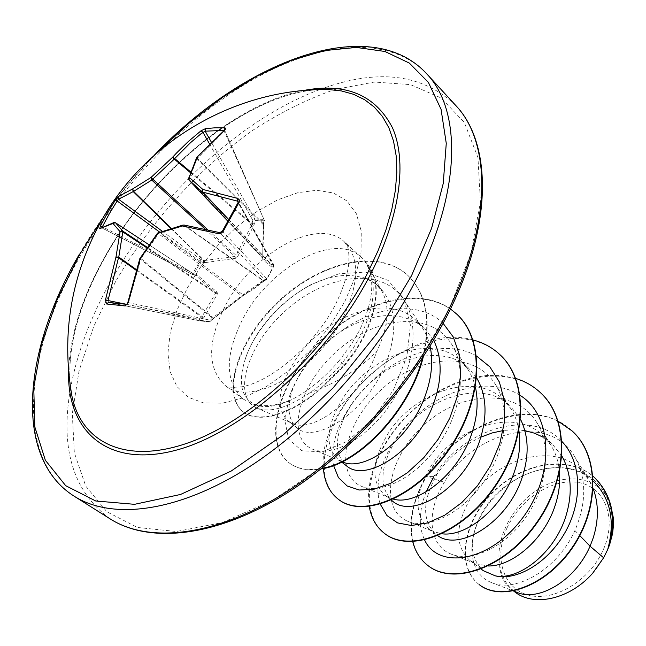<?xml version="1.0" encoding="UTF-8"?>
<svg xmlns="http://www.w3.org/2000/svg" width="646" height="646" viewBox="0 0 646 646"><rect width="100%" height="100%" fill="white"/><g stroke="black" fill="none" stroke-linecap="round" stroke-linejoin="round"><path stroke-width="0.48" stroke-dasharray="3.23 2.42" d="M212.163 319.261L210.241 321.353L210.168 320.214L128.57 302.667L126.802 304.355L208.916 321.845L210.241 321.353L208.836 321.845L199.695 320.82L200.89 320.456L209.885 321.458L244.454 294.641L264.828 280.178L266.782 279.338L266.007 280.017L263.285 280.356L243.001 294.875L212.445 318.018L208.69 321.821L199.759 320.828L108.56 302.441L199.695 320.82L199.097 318.987L202.085 316.492L215.546 293.308L215.401 292.444L195.334 275.212L196.772 274.598L217.129 292.242L217.411 294.011L204.112 317.348L200.89 320.456L199.097 318.987L126.705 304.339M271.805 267.081L263.011 259.983L262.664 258.23L263.293 225.624L264.214 220.811L255.033 220.528L253.959 225.301L237.583 256.753L235.499 258.319L204.596 262.696L200.728 261.727L194.042 273.904L102.383 226.746L101.955 227.99L115.271 222.717L195.334 275.212L192.508 274.526L192.807 273.25L200.841 259.506L204.249 260.572L234.918 256.438L235.935 255.671L252.029 224.34L252.715 220.125L254.904 219.091L263.988 219.357L264.44 219.608L263.253 223.863L262.696 258.061L271.562 264.852L271.805 267.081L273.646 266.443L266.903 279.242L266.822 278.749L264.553 279.936L220.149 232.835L222.563 231.575L238.124 203.151L238.213 201.681L273.702 264.585L273.654 265.934L266.822 278.749L222.394 231.115M318.817 89.616C248.96 93.056 154.378 168.961 105.96 255.638C78.626 304.234 66.788 348.113 70.454 387.269C66.821 347.435 78.642 303.402 105.92 255.178C154.346 168.945 247.588 93.387 318.825 89.616M507.07 527.822C493.584 556.787 502.701 588.466 528.452 595.119C553.985 602.233 590.169 580.536 603.534 549.197C617.285 517.947 604.688 486.923 578.703 482.554C552.895 477.725 520.2 498.769 507.07 527.822M364.829 261.162L364.433 260.798C379.8 276.803 379.686 301.682 364.102 335.435L356.649 348.436L344.431 364.942L344.883 365.313L342.251 362.979C331.882 375.148 320.892 385.21 309.281 393.164C337.26 382.666 359.741 368.769 376.739 351.472L376.844 351.262C388.464 326.682 390.2 306.745 382.044 291.451L376.4 284.434C372.048 280.534 366.758 278.079 360.516 277.069C344.584 273.226 327.183 276.302 308.32 286.291C288.528 297.289 272.232 312.131 259.426 330.809C252.602 340.926 247.709 350.931 244.745 360.823C237.857 383.781 241.564 398.501 255.873 404.977C264.852 408.207 276.585 406.528 291.063 399.963C275.648 406.173 262.397 407.335 251.318 403.443L242.896 398.897C224.897 381.641 224.776 355.187 242.541 319.528C268.833 267.549 334.547 231.074 361.138 257.189L364.829 261.162C380.219 277.158 380.131 302.045 364.546 335.815L355.696 350.94L344.883 365.313L315.959 393.309C306.842 399.979 299.332 404.856 293.421 407.933C282.447 413.198 273.839 416.153 267.614 416.815C257.116 418.091 249.178 416.581 243.792 412.277L243.34 411.938C248.726 416.242 256.664 417.752 267.153 416.468C273.387 415.806 281.987 412.851 292.969 407.578C298.872 404.501 306.39 399.624 315.506 392.946L344.431 364.942L339.287 360.525C324.034 378.29 307.964 391.436 291.063 399.963M364.433 260.798C375.706 277.061 373.969 300.43 359.233 330.905L350.584 345.521L339.287 360.525M364.441 260.814L367.364 265.094C376.747 282.617 374.89 305.405 361.784 333.457L353.047 348.574L342.251 362.979M433.603 340.184L423.833 327.457C401.061 310.451 373.582 311.703 341.387 331.204C326.658 340.757 314.497 352.353 304.904 366.007L298 377.232L292.937 388.432C286.582 406.851 288.003 420.045 297.192 428.015C315.208 444.892 368.939 410.985 387.148 360.145C398.146 327.95 395.368 303.442 378.814 286.622C373.654 281.987 367.558 278.806 360.516 277.069M430.058 346.046L427.531 337.705L424.567 331.406L422.436 327.934L415.459 319.859C386.179 291.588 323.565 317.501 296.086 358.853C277.828 387.309 275.107 407.989 287.906 420.893L291.475 423.033C312.026 434.492 360.347 399.672 376.739 351.472M593.206 488.747L588.603 479.51L579.769 468.899C550.408 440.661 492.018 461.268 469.747 499.721C455.042 526.143 455.042 546.338 469.755 560.316L475.827 563.78L488.311 565.985M593.359 481.23C563.78 452.806 505.511 472.686 483.297 510.711C468.665 536.794 468.665 556.787 483.289 570.684M480.834 437.124C462.714 445.578 448.259 457.715 437.471 473.542C422.137 500.367 421.685 520.692 436.115 534.517M559.525 472.363C558.669 461.979 555.746 452.854 550.772 444.973L542.374 434.976C512.956 406.657 453.54 428.419 430.123 467.583C414.643 494.489 414.078 514.838 428.435 528.63L433.87 531.771L442.074 533.79M520.603 419.504L510.049 405.664C480.6 377.304 420.352 400.084 395.917 439.837C379.751 467.147 378.677 487.617 392.687 501.223M518.948 430.963C517.624 422.427 514.854 414.885 510.623 408.337L502.677 398.97C473.243 370.61 412.778 393.64 388.125 433.514C371.797 460.921 370.594 481.407 384.523 494.973L389.336 497.775L393.495 499.14M476.724 377.999L468.302 367.792C445.95 346.805 404.17 354.081 374.688 379.049L367.308 385.646L358.95 394.617L351.812 404.057L345.763 414.191C334.483 437.794 334.717 454.994 346.466 465.798M475.464 387.398L473.445 380.47L470.022 372.871L467.922 369.399L460.453 360.67C431.06 332.319 369.528 356.729 343.527 397.338C326.278 425.27 324.365 445.861 337.777 459.128L342.372 461.777M561.931 456.1L551.829 443.56L543.181 437.237M524.891 430.648L514.644 429.711L503.993 430.389M437.471 473.542L433.773 476.651L426.11 476.441L444.4 482.263C471.596 432.852 548.438 411.454 574.472 456.367C586.657 477.733 586.802 502.459 574.9 530.552C557.312 569.845 515.338 593.286 491.404 582.547C463.012 571.411 465.984 524.108 498.203 493.229C529.785 461.624 582.789 457.287 603.663 491.331C612.804 506.844 614.685 524.899 609.307 545.515L609.743 544.279M514.531 591.696C506.181 585.082 501.199 575.957 499.592 564.338C495.272 538.425 512.27 505.761 537.868 489.531C563.328 473.138 593.932 475.714 606.998 496.847L610.397 503.662M499.592 564.338C499.907 574.924 503.622 583.063 510.72 588.772L517.139 592.406M574.9 530.552L579.809 535.623M433.773 476.651C462.649 428.976 531.706 407.343 562.012 441.589M412.721 541.614C408.224 521.669 412.689 499.947 426.11 476.441C454.461 428.774 518.181 399.939 558.225 421.289M479.162 584.565C455.64 566.671 462.794 521.839 492.292 492.599C521.492 462.891 567.374 454.364 593.02 476.263M428.492 565.985C406.294 549.73 405.874 510.978 426.441 476.708C458.329 422.201 535.469 394.843 572.308 431.124M479.324 584.687C455.737 566.51 463.392 521.136 493.463 491.994C523.228 462.366 569.522 454.711 594.611 477.669M609.307 545.515L609.606 544.764M309.281 393.164C286.743 408.264 269.172 413.19 256.559 407.933C232.471 396.943 246.053 345.885 285.427 310.815C324.195 275.188 380.785 265.377 403.387 299.058C420.489 323.808 414.126 369.35 390.16 404.517C366.468 439.781 330.809 457.675 312.042 448.962C286.364 437.657 297.564 386.671 335.468 352.441C372.823 317.517 428.661 309.297 450.924 343.147C467.591 367.752 461.615 411.615 438.432 444.892C415.338 478.347 380.478 494.828 361.243 486.204C334.313 474.624 343.656 423.8 380.655 390.241C417.05 356.027 472.71 349.155 494.925 383.635C511.188 408.191 505.818 450.545 483.45 482.368C461.268 514.208 427.184 529.744 407.465 521.16C379.493 509.468 386.97 458.749 423.187 425.819C458.676 392.219 514.24 386.744 536.269 421.693C552.152 446.225 547.162 487.141 525.666 517.486C504.243 547.978 470.991 562.472 450.965 554.034C428.621 545.289 425.609 512.068 444.4 482.263M426.134 491.832C418.915 510.502 418.406 526.547 424.6 539.983M520.103 395.376C492.632 377.49 449.882 386.776 418.931 413.149C387.866 439.393 371.539 479.356 380.276 504.203M476.538 356.011C449.156 339.99 406.948 350.705 376.255 377.151C362.608 388.86 351.844 401.965 343.979 416.476C334.386 434.726 330.922 451.07 333.594 465.516M443.116 323.347C420.917 301.553 380.292 305.106 346.466 327.377C319.294 345.876 300.455 368.301 289.957 394.649L284.587 419.424L288.665 439.167L301.787 450.755L322.273 451.829L347.201 441.347L372.387 419.545L393.43 390.047L406.827 357.036L410.444 325.164L403.839 298.613L388.109 280.396L365.499 272.079L338.875 273.791L311.283 284.466C278.935 301.69 252.239 334.458 244.745 360.823M515.71 378.427L501.506 375.601L486.43 375.496L470.902 378.023L455.309 383.038L440.047 390.329L425.488 399.664L411.978 410.735L399.842 423.227L389.36 436.777L380.793 451.013L374.357 465.524L370.215 479.897L368.495 493.689L369.262 506.48M472.969 339.957C407.392 320.642 316.653 408.579 323.428 468.471M450.464 308.966C415.184 284.119 354.46 304.161 315.353 345.901C275.818 387.277 263.318 443.552 289.222 462.916C297.515 469.012 308.368 470.837 321.781 468.398M422.476 357.973C431.35 321.345 426.449 293.801 407.763 275.325C376.553 246.433 316.427 263.867 276.504 303.249C236.04 342.323 221.392 395.481 243.34 411.938M540.492 392.728C507.514 362.059 446.225 376.077 407.311 415.846C367.881 455.123 356.955 512.633 385.016 533.806M499.883 354.622C466.969 324.066 404.856 339.433 364.675 380.26C323.977 420.619 311.388 478.848 338.754 499.576M456.641 314.037C423.833 283.634 360.767 300.576 319.237 342.638C277.199 384.241 262.898 443.245 289.65 463.23C297.701 469.149 308.182 471.047 321.11 468.923M423.316 356.681C431.585 320.804 426.538 293.809 408.167 275.697C376.949 246.804 316.831 264.222 276.916 303.596C236.468 342.663 221.836 395.812 243.792 412.277M592.681 573.228C606.949 556.206 613.934 538.247 613.652 519.344M197.797 275.115L196.021 275.584L149.016 244.753L195.875 275.479L192.904 274.671L101.955 227.99L100.396 227.949L102.044 227.973L192.904 274.671L194.042 273.904L196.772 274.598M196.755 157.309L196.982 158.722L224.792 130.605L264.561 220.77L224.792 130.605M114.956 222.571L115.416 222.733M108.011 300.551L108.528 302.441M127.843 302.457L128.57 302.667L140.917 258.513L140.02 258.247M213.285 318.349L213.164 317.687L140.917 258.513L159.481 232.641L184.393 225.22L219.801 232.633M265.506 279.766L264.731 280.437L266.007 280.017L266.895 279.258L273.759 266.362L273.016 264.053L273.702 264.585L273.759 266.362L238.043 202.545M228.458 219.462L271.562 264.852L273.016 264.053L238.156 202.311M188.874 179.951L196.982 158.722L263.318 224.719L263.293 225.624M217.129 292.242L215.401 292.444L147.24 247.305M217.411 294.011L215.546 293.308L146.86 247.854M204.112 317.348L202.085 316.492L136.282 269.552M203.28 318.292L136.08 270.206M162.146 231.155L200.841 259.506L200.728 261.727L159.57 232.035M170.835 228.409L203.482 260.354L203.361 262.575M171.271 228.28L204.249 260.572L204.596 262.696M205.291 229.241L234.918 256.438L235.499 258.319M207.786 229.79L237.583 256.753M242.307 296.231L212.518 319.156L212.445 318.018L139.835 258.626M190.4 172.619L252.029 224.34L253.959 225.301M190.659 171.917L252.085 223.492L254.403 223.896M244.454 294.641L242.363 296.256L157.616 233.045M209.377 143.662L252.715 220.125L255.033 220.528L254.904 219.091L211.202 141.862M264.828 280.178L264.569 280.534C256.591 287.026 249.792 291.822 244.172 294.907L243.001 294.875L159.481 232.641L158.464 232.415M183.948 225.002L263.285 280.356L264.787 280.396L263.124 280.679L183.424 225.042M224.38 129.999L224.323 131.445L264.561 220.77L263.455 224.194M196.925 157.091L197.232 158.133L263.794 224.154L262.664 258.23M188.567 178.813L262.542 257.221L262.922 258.44L227.642 220.98L262.712 258.077L263.011 259.983M272.265 267.064L271.643 264.682L228.547 219.293M68.581 371.515C69.929 335.209 82.203 296.635 105.395 255.792C150.534 175.777 233.327 104.45 302.99 90.593M74.242 496.249C13.437 457.634 25.032 350.479 80.492 255.824C122.417 183.48 186.912 117.16 254.104 78.941C320.973 41.352 389.586 34.626 426.723 73.83M115.561 281.632L93.775 326.335L79.046 370.909L72.304 413.666L74.338 452.765L85.773 486.163L106.873 511.761L137.404 527.475L176.463 531.497L222.361 522.574L272.58 500.311L323.872 465.459L372.621 419.997L415.233 367.009L448.639 310.363L470.708 254.153L480.438 202.174L477.951 157.535L464.288 122.401L441.113 97.974L410.436 84.626L374.341 82.05L334.822 89.511C307.415 99.04 280.025 112.662 252.659 130.371C198.621 168.663 149.84 222.628 115.561 281.632M319.673 89.592C240.78 118.953 159.296 195.044 111.556 279.75C90.876 316.314 77.221 352.433 70.584 388.109M70.567 388.181C59.836 448.138 73.087 491.743 110.337 519.013M343.309 317.138C359.346 282.908 359.733 257.835 344.471 241.927C318.123 216.022 252.134 253.264 225.349 305.631C207.237 341.556 207.083 368.091 224.889 385.234C250.228 408.006 316.984 371.329 343.309 317.138M344.859 301.407L355.486 276.213L361.017 252.376L361.267 231.211L356.414 213.794L346.902 200.898L333.417 193.001L316.766 190.279L297.863 192.669L277.643 199.864L257.019 211.42L236.888 226.738L218.082 245.109L201.366 265.756L187.429 287.825L176.883 310.419L170.253 332.569L167.912 353.297L170.124 371.611L176.956 386.558L188.252 397.258L203.627 402.967L222.434 403.193L243.752 397.686L266.451 386.583L289.23 370.384L310.734 349.954L329.646 326.496L344.859 301.407M455.575 105.274C422.08 73.507 376.804 68.274 319.738 89.568M102.318 218.841C118.945 195.052 137.445 172.813 157.826 152.133M361.138 257.189L344.471 241.927L347.33 246.522C348.622 248.347 349.098 254.007 348.767 263.511C347.516 275.026 343.212 288.415 335.855 303.677C315.668 344.108 271.538 381.576 241.895 386.776C231.583 387.721 225.914 387.204 224.889 385.234L242.896 398.897M382.044 291.451L367.356 265.094M297.184 428.015L287.906 420.893M481.222 569.102L469.755 560.316M436.107 534.517L428.435 528.63M391.282 500.149L384.523 494.973M341.669 462.116L337.777 459.128M593.294 481.173L579.769 468.899M551.829 443.56L542.374 434.976M510.049 405.664L502.677 398.97M468.302 367.792L460.453 360.67M423.833 327.457L415.459 319.859M491.404 582.547L513.505 591.017M603.663 491.331L606.998 496.847M378.814 286.622L376.4 284.434M513.772 591.114L510.72 588.772M256.559 407.933L291.475 423.033M403.387 299.058L422.436 327.934M312.042 448.97L341.96 461.599M450.924 343.147L467.922 369.399M361.243 486.204L389.336 497.775M494.933 383.635L510.623 408.337M407.465 521.16L433.87 531.771M536.269 421.693L550.772 444.973M450.965 554.034L475.827 563.78M574.472 456.367L588.603 479.51M255.864 404.994L251.318 403.443M376.255 377.151L374.688 379.049M343.979 416.476L345.763 414.191M346.466 327.377L341.387 331.204M289.957 394.649L292.937 388.432M311.283 284.466L308.32 286.291M289.65 463.23L289.222 462.916M408.167 275.697L407.763 275.325M79.361 254.274C100.041 218.574 125.033 185.539 154.346 155.177M224.784 130.605L224.671 129.886"/><path stroke-width="0.97" d="M205.291 229.241L151.737 180.064L133.585 191.386L118.549 199.218L117.168 200.995L115.23 200.325L118.024 196.747L132.688 188.915L150.954 177.497L172.611 157.236L174.299 159.11L151.737 180.064L150.954 177.497L207.786 229.79M205.517 128.619L205.153 131.17L200.793 133.916L190.441 142.758L174.711 158.528L172.611 157.236L176.463 153.086L188.454 141.377L201.011 130.807L205.517 128.619L214.908 127.819L224.856 127.835L224.243 130.112M368.091 272.055C329.84 347.338 254.895 418.317 191.054 441.824C127.004 465.548 81.792 443.269 71.989 396.369L70.454 387.269L71.989 396.369C60.942 333.037 71.399 273.355 103.352 217.306C148.846 138.769 237.712 88.478 328.047 89.495L341.314 90.908L353.556 94.292L364.594 99.678L374.268 107.066L382.416 116.45L388.876 127.779L393.503 140.973L396.192 155.92L396.838 172.49L395.36 190.489L391.734 209.708L385.945 229.895L378.039 250.777L368.091 272.055M224.856 127.835L225.785 128.312L225.268 129.442L197.482 156.776L189.286 177.416L202.828 189.439L237.809 198.451L239.448 200.01L239.23 202.109L223.145 231.494L220.851 233.44L218.501 233.674L219.801 232.633L183.948 225.002M126.882 304.355L127.843 302.457L139.835 258.626L157.616 233.045L157.89 233.359L140.263 258.594L128.247 302.506L125.187 305.954L106.647 303.991L105.419 300.156L115.989 257.003L120.075 231.704L112.945 223.419L99.678 228.692L100.348 226.229L107.422 212.994L115.23 200.325M513.505 591.017L517.139 592.406C537.819 601.765 574.657 581.658 590.081 546.217L603.63 557.773L607.676 549.576C615.388 521.209 610.615 498.429 593.359 481.23L593.294 481.173M579.809 535.623L590.081 546.217L593.278 537.698C598.761 520.062 598.737 503.743 593.206 488.747M481.222 569.102L483.289 570.684L495.224 575.82C518.657 580.819 555.407 552.798 566.372 514.523C572.695 492.502 571.217 473.025 561.931 456.1M488.311 565.985C512.262 566.372 544.53 539.418 555.302 504.986C558.903 493.875 560.308 482.998 559.525 472.363M437.802 535.695C459.201 551.66 508.103 522.598 522.428 476.667C529.26 455.123 528.654 436.066 520.603 419.504M442.074 533.79C466.097 537.165 502.854 508.2 514.919 470.199C519.4 456.56 520.749 443.487 518.948 430.963M391.282 500.149L392.687 501.223C412.576 519.247 464.426 488.659 479.897 440.031C487.657 415.887 486.6 395.215 476.724 377.999M393.495 499.14C416.815 505.988 458.369 475.02 471.895 433.143C477.337 416.84 478.524 401.586 475.464 387.398M341.669 462.116L346.466 465.798C365.684 483.386 418.188 450.956 434.516 400.94C442.284 377.498 441.977 357.246 433.603 340.184M342.372 461.777C364.029 472.743 410.751 439.756 425.964 393.575C431.794 376.481 433.159 360.638 430.058 346.046M543.181 437.237L534.428 433.167L524.891 430.648M503.993 430.389L492.365 432.893L480.834 437.124M609.743 544.279L612.618 533.443L613.7 522.792L613.652 519.344L610.397 503.662M603.63 557.773L592.681 573.228C569.861 599.286 533.677 607.337 514.531 591.696L513.772 591.114M562.012 441.589C582.393 462.722 582.595 502.33 564.612 533.257C546.742 564.338 515.282 581.166 495.224 575.82M558.225 421.289L572.154 430.979C600.174 456.391 598.689 510.445 571.153 548.971C543.851 587.82 500.109 601.208 479.162 584.565L479.324 584.687M593.02 476.263L594.465 477.539C612.602 496.168 617.035 520.119 607.757 549.383L607.676 549.576M572.308 431.124L572.461 431.27C600.481 456.674 599.003 510.728 571.468 549.237C544.182 588.078 500.44 601.458 479.485 584.816M594.611 477.669L594.764 477.806C611.794 494.973 616.744 517.293 609.606 544.764L607.757 549.383M433.773 476.651L426.134 491.832M424.6 539.983C437.923 569.191 487.892 562.884 520.862 520.224C554.276 478.032 554.308 416.46 520.103 395.376M380.276 504.203L386.97 515.548L397.54 522.889L411.332 525.513L427.434 522.985L444.698 515.242L461.833 502.572L477.523 485.711L490.5 465.709L499.729 443.899L504.478 421.749L504.365 400.69L499.39 382.052L489.91 366.896L476.538 356.011M333.594 465.516L338.399 477.531L347.096 485.937L359.176 490.007L373.929 489.248L390.378 483.45L407.4 472.775L423.76 457.723L438.254 439.143L449.769 418.18L457.449 396.151L460.695 374.43L459.274 354.339L453.29 337.01L443.116 323.347M412.721 541.614C415.362 551.902 420.562 559.985 428.322 565.856C453.282 585.26 504.51 568.157 536.115 523.389C568.036 478.904 569.861 419.311 540.331 392.574C533.281 386.025 525.077 381.31 515.71 378.427M369.262 506.48C371.272 518.229 376.457 527.298 384.83 533.669C409.306 552.758 461.066 534.25 493.617 487.916C526.474 441.864 529.195 381.092 499.713 354.46C492.155 347.451 483.24 342.614 472.969 339.957M323.428 468.471C324.429 482.118 329.468 492.438 338.552 499.431C362.422 518.108 414.684 498.058 448.227 450.044C482.077 402.296 485.816 340.329 456.456 313.867L450.464 308.966M321.781 468.398C359.628 462.552 409.362 410.153 422.476 357.973M428.492 565.985L428.669 566.114C453.637 585.518 504.865 568.432 536.463 523.672C568.367 479.203 570.192 419.625 540.654 392.881L540.492 392.728M385.016 533.806L385.202 533.943C409.685 553.033 461.446 534.549 493.98 488.223C526.829 442.179 529.542 381.423 500.061 354.783L499.883 354.622M338.754 499.576L338.956 499.721C362.826 518.407 415.087 498.373 448.623 450.367C482.465 402.636 486.196 340.676 456.835 314.214L456.641 314.037M321.11 468.923C359.483 463.796 410.686 409.887 423.316 356.681M190.659 171.917L174.711 158.528L174.299 159.11L190.4 172.619M115.416 222.733L112.945 223.419L113.938 222.547L114.956 222.571M99.678 228.692L113.938 222.547L115.529 222.789L149.016 244.753L115.594 222.846L122.716 231.058L122.805 231.93L120.075 231.704L122.716 231.058L147.24 247.305M146.86 247.854L122.805 231.93L118.775 257.068L118.509 257.681L115.989 257.003L118.775 257.068L136.282 269.552M239.044 202.464L238.043 202.545L238.204 201.673L237.51 201.156L202.416 192.04L188.874 179.951M171.271 228.28L133.585 191.386L132.688 188.915L133.124 191.491L170.835 228.409M201.011 130.807L202.909 132.252L209.377 143.662M162.146 231.155L118.549 199.218L118.024 196.747M159.57 232.035L117.168 200.995L109.4 213.592L102.383 226.746L100.348 226.229M224.8 129.886L196.925 157.091M196.755 157.309L197.482 156.776L196.755 157.309L188.567 178.813M189.286 177.416L188.511 178.021L188.939 180.04L227.642 220.98L188.979 180.072L189.286 177.416M228.547 219.293L202.787 192.169L202.828 189.439L202.416 192.04L228.458 219.462M237.809 198.451L237.51 201.156L238.156 202.311M136.08 270.206L118.509 257.681L108.011 300.551L105.419 300.156M238.043 202.545L222.394 231.115L219.801 232.633M108.528 302.441L126.81 304.347L108.407 302.425L106.647 303.991M223.355 231.123L222.394 231.115M126.802 304.355L125.187 305.954M127.843 302.457L128.247 302.506M218.501 233.674L182.479 225.987L183.424 225.042M158.464 232.415L157.89 233.359L182.479 225.987L183.052 225.034L157.616 233.045M223.887 130.411L205.153 131.17L211.202 141.862M302.99 90.593C345.408 82.365 375.213 94.712 392.405 127.642C407.125 160.886 400.504 215.352 371.167 273.04C328.895 356.64 242.323 433.434 174.743 450.537C106.848 468.1 67.055 430.616 68.581 371.515M157.826 152.133L189.601 122.675L222.967 97.078L257.181 76.05L291.435 60.32L324.809 50.566L356.317 47.424L384.871 51.462L409.298 63.066L428.411 82.405L441.073 109.352L446.265 143.364L443.245 183.472L431.633 228.2L411.55 275.664L376.917 333.538L333.11 387.923L283.319 434.823L231.228 471.031L180.549 494.465L134.538 504.324L95.705 500.973L65.698 485.679L45.349 460.267L34.811 426.861L33.753 387.576L41.497 344.48L57.203 299.437L79.886 254.136L102.318 218.841M455.575 105.274C491.154 142.209 493.399 222.232 449.947 310.023C413.174 385.169 345.965 458.603 278.289 498.349C210.467 538.045 147.773 542.753 110.337 519.013C147.538 542.583 210.216 537.206 277.901 497.145C345.457 457.005 412.463 383.482 449.204 308.433C492.341 221.271 490.702 141.797 455.575 105.274L426.723 73.83C461.26 109.667 461.648 189.488 416.888 278.143C378.766 354.452 310.241 429.873 241.903 471.483C173.427 513.045 110.773 519.408 74.242 496.249C12.581 457.425 23.288 349.72 79.361 254.274M108.011 300.551L126.705 304.339M110.337 519.013L74.242 496.249M338.956 499.721L338.552 499.431M154.346 155.177C243.397 61.152 369.892 12.072 426.723 73.83"/></g></svg>
